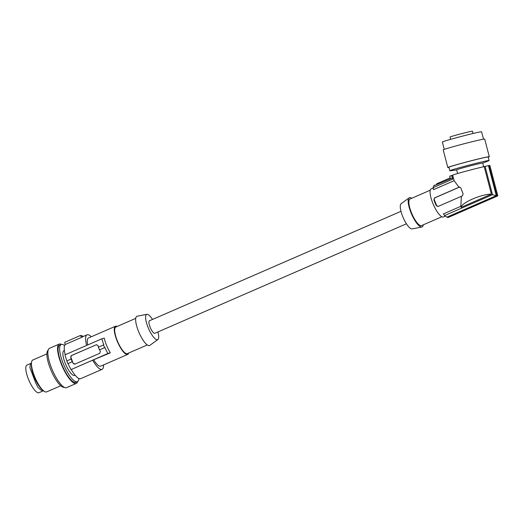 <?xml version="1.0" encoding="UTF-8"?>
<svg xmlns="http://www.w3.org/2000/svg" width="524" height="524" viewBox="0 0 524 524"><rect width="100%" height="100%" fill="white"/><g stroke="black" fill="none" stroke-linecap="round" stroke-linejoin="round"><path stroke-width="0.79" d="M103.529 344.962L103.837 344.877A19.696 5.581 66.5 0 1 101.839 338.792L104.276 338.131A15.353 4.349 66.5 0 0 106.647 345.578A15.353 4.349 66.5 0 0 110.302 352.829L107.865 353.497A19.696 5.581 -113.5 0 1 104.931 347.55L104.623 347.635A20.272 5.744 -113.5 0 1 103.529 344.962L98.374 347.209A20.272 5.744 -113.5 0 0 99.475 349.881L104.623 347.635M99.475 349.881L104.931 347.55M147.283 344.943L127.358 353.615A14.482 4.107 -113.5 0 1 117.396 340.973A14.482 4.107 -113.5 0 1 115.797 327.055L135.723 318.382M117.121 326.478A15.353 4.349 66.5 0 0 115.457 326.256A15.353 4.349 66.5 0 0 117.14 341.013A15.353 4.349 66.5 0 0 127.705 354.407A15.353 4.349 66.5 0 0 128.681 353.038M157.973 331.921A13.775 3.904 -113.5 0 1 157.855 339.539L149.831 345.375A15.93 4.513 -113.5 0 1 149.255 345.611A15.93 4.513 -113.5 0 1 138.657 331.705A15.93 4.513 -113.5 0 1 137.144 316.221A15.93 4.513 -113.5 0 1 137.196 316.214M157.855 339.539A13.775 3.904 -113.5 0 1 157.357 339.749A13.775 3.904 -113.5 0 1 148.194 327.716A13.775 3.904 -113.5 0 1 146.877 314.328A13.775 3.904 -113.5 0 1 146.93 314.321A13.775 3.904 -113.5 0 1 152.536 319.437M400.998 211.316L149.425 320.793A6.805 1.932 66.5 0 0 150.172 327.336A6.805 1.932 66.5 0 0 154.855 333.277L406.428 223.794M65.225 354.728A18.825 5.338 66.5 0 1 65.1 344.556L64.76 342.296L80.021 335.655L81.141 335.484L83.454 336.395M43.145 390.891L38.959 392.712A15.058 4.271 -113.5 0 1 38.652 392.804A15.058 4.271 -113.5 0 1 30.811 384.282A15.058 4.271 -113.5 0 1 26.94 365.097L30.929 363.355M43.885 390.917L41.278 390.295L38.108 387.629L35.704 382.959L29.855 367.501L30.49 363.997L31.473 362.798M452.363 178.055L436.119 184.874L436.878 183.688L450.116 177.924L449.664 176.188L451.708 175.553M489.01 165.532L496.962 196.002L497.8 195.878L489.848 165.401A20.272 0.642 165.4 0 0 489.01 165.532L488.473 165.676A19.696 0.622 165.4 0 0 485.086 166.37L492.481 194.718L444.594 215.554L443.428 213.89L460.832 206.318L461.369 196.31L438.221 206.384L436.289 205.618A15.353 4.349 -113.5 0 1 433.879 199.736L434.717 197.83L459.011 187.258L454.144 180.688L433.499 189.675L433.151 187.651A17.089 4.84 66.5 0 1 434.311 185.601L434.232 185.005M103.542 364.927A18.825 5.338 -113.5 0 1 102.095 369.341L80.703 378.656A18.825 5.338 -113.5 0 1 71.271 369.499L107.865 353.497M68.061 363.597L72.22 361.737A20.272 5.744 -113.5 0 1 71.126 359.064L66.797 360.951A20.272 5.744 -113.5 0 0 67.891 363.623L68.061 363.597A19.696 5.581 66.5 0 0 70.995 369.538M66.948 360.885A19.696 5.581 -113.5 0 1 64.969 354.84L101.839 338.792M65.1 344.556L82.17 337.129L80.021 335.655M91.287 336.775A18.825 5.338 66.5 0 0 87.069 334.823L82.74 336.703A18.825 5.338 66.5 0 0 82.17 337.129M87.069 334.823A18.825 5.338 66.5 0 0 86.617 345.414M115.457 326.256L88.458 338.006A15.353 4.349 66.5 0 0 87.698 344.949M102.095 369.341A18.825 5.338 -113.5 0 1 92.669 360.185L110.302 352.829M93.803 360.014A15.353 4.349 66.5 0 0 100.706 366.158L127.705 354.407M92.669 360.185L71.271 369.499M99.639 349.855A19.696 5.581 66.5 0 0 100.359 351.447L99.717 353.327L75.011 364.075L73.105 363.309L70.956 357.388A1.448 1.382 81.3 0 1 71.683 355.495L96.383 344.746A1.448 1.382 81.3 0 1 96.626 344.668M74.683 364.173L75.011 364.075M72.391 361.711A19.696 5.581 66.5 0 0 73.105 363.309M98.532 347.137A19.696 5.581 -113.5 0 1 97.949 345.565L96.383 344.746M71.126 359.064L71.297 359.038A19.696 5.581 -113.5 0 1 70.694 357.427L71.506 355.521L96.534 344.681M67.891 363.623L72.22 361.737M74.768 364.154A1.448 1.382 81.3 0 1 73.367 363.27M75.142 375.23L74.65 375.446A13.467 3.819 -113.5 0 1 74.375 375.525A13.467 3.819 -113.5 0 1 71.113 373.501A13.467 3.819 -113.5 0 1 64.138 360.27A13.467 3.819 -113.5 0 1 63.902 350.746L64.393 350.53M64.557 345.565A20.272 5.744 66.5 0 0 61.19 344.504A20.272 5.744 66.5 0 0 61.118 357.427A20.272 5.744 66.5 0 0 70.563 376.959A20.272 5.744 66.5 0 0 77.369 381.682A20.272 5.744 66.5 0 0 78.888 378.498M77.369 381.682L75.842 382.35A20.272 5.744 -113.5 0 1 69.03 377.621A20.272 5.744 -113.5 0 1 59.585 358.089A20.272 5.744 -113.5 0 1 59.657 345.172L61.19 344.504M77.657 381.524A21.432 6.072 -113.5 0 1 76.301 383.411A21.432 6.072 -113.5 0 1 69.456 378.872A21.432 6.072 -113.5 0 1 59.219 358.095A21.432 6.072 -113.5 0 1 59.199 344.104A21.432 6.072 -113.5 0 1 61.505 344.406M76.301 383.411L66.627 387.622A21.432 6.072 -113.5 0 1 65.906 387.773A21.432 6.072 -113.5 0 1 59.782 383.083A21.432 6.072 -113.5 0 1 49.538 362.307A21.432 6.072 -113.5 0 1 49.518 348.316L59.199 344.104M64.314 387.328A20.272 5.744 -113.5 0 1 57.823 382.5A20.272 5.744 -113.5 0 1 54.594 377.562A20.272 5.744 -113.5 0 1 48.162 350.209M46.898 353.883L32.783 360.027A17.377 4.926 66.5 0 0 31.447 363.276A17.377 4.926 66.5 0 0 31.492 364.959A17.377 4.926 66.5 0 0 40.813 387.845A17.377 4.926 66.5 0 0 43.361 390.655A17.377 4.926 66.5 0 0 46.649 391.893L60.764 385.749M31.447 363.276L31.381 365.136A15.425 4.369 66.5 0 0 31.427 366.63A15.425 4.369 66.5 0 0 41.959 389.43L43.361 390.655M411.687 198.288A15.93 4.513 66.5 0 0 409.709 197.62A15.93 4.513 66.5 0 0 409.133 197.856L401.115 203.692A13.775 3.904 66.5 0 0 403.211 217.683A13.775 3.904 66.5 0 0 412.041 228.909A13.775 3.904 66.5 0 0 412.087 228.903A13.775 3.904 66.5 0 0 412.133 228.896M409.133 197.856A15.93 4.513 66.5 0 0 411.563 214.034A15.93 4.513 66.5 0 0 421.768 227.023A15.93 4.513 66.5 0 0 421.82 227.01A15.93 4.513 66.5 0 0 423.241 224.848M441.843 216.753L421.519 225.602A14.482 4.107 -113.5 0 1 421.217 225.687A14.482 4.107 -113.5 0 1 411.759 213.458A14.482 4.107 -113.5 0 1 409.958 199.041L430.283 190.199M445.348 216.176L443.514 216.975A15.353 4.349 -113.5 0 1 443.199 217.067A15.353 4.349 -113.5 0 1 433.171 204.111A15.353 4.349 -113.5 0 1 431.265 188.823L433.204 187.978M438.221 206.384L437.887 206.476M433.151 187.651L452.788 179.11L452.409 178.042M436.171 184.795L434.311 185.601M450.876 178.448L450.116 177.924M452.441 178.37L451.695 175.507A19.696 0.622 -14.6 0 1 451.819 175.396L452.697 175.16L454.144 180.688M485.086 166.37L484.202 166.612A18.825 0.596 165.4 0 0 465.312 171.368A18.825 0.596 165.4 0 0 452.697 175.16M457.616 173.529L456.659 169.861A13.467 0.426 -14.6 0 1 465.797 167.058A13.467 0.426 -14.6 0 1 482.126 163.088A13.467 0.426 -14.6 0 1 482.722 163.056L483.678 166.73M456.673 169.914L450.561 170.758A20.272 0.642 -14.6 0 1 449.861 170.772A20.272 0.642 -14.6 0 1 463.622 166.547A20.272 0.642 -14.6 0 1 488.204 160.573A20.272 0.642 -14.6 0 1 489.095 160.534A20.272 0.642 -14.6 0 1 488.479 160.861L482.735 163.115M489.095 160.534L488.178 157.017A20.272 0.642 165.4 0 0 487.281 157.056A20.272 0.642 165.4 0 0 465.515 162.276A20.272 0.642 165.4 0 0 448.944 167.254L449.861 170.772M449.002 167.464A21.432 0.675 -14.6 0 1 447.824 167.549A21.432 0.675 -14.6 0 1 461.677 163.265A21.432 0.675 -14.6 0 1 489.298 156.722A21.432 0.675 -14.6 0 1 488.23 157.226M447.824 167.549L443.219 149.897A21.432 0.675 -14.6 0 1 457.072 145.62A21.432 0.675 -14.6 0 1 484.693 139.076L489.298 156.722M444.28 149.392L442.367 142.043A20.272 0.642 -14.6 0 1 442.453 141.952A20.272 0.642 -14.6 0 1 471.076 133.967A20.272 0.642 -14.6 0 1 481.595 131.806L483.514 139.155M473.061 133.489L472.458 131.197A11.587 0.367 165.4 0 0 461.159 133.771A11.587 0.367 165.4 0 0 450.037 137.052L450.64 139.345M460.832 206.318L461.094 207.334L491.394 194.149L484.202 166.612M459.764 187.002A1.448 1.382 -98.7 0 0 459.672 187.042L460.812 187.926L463.078 193.828L462.561 195.688L461.369 196.31M459.568 187.009L459.011 187.258M444.594 215.554A17.089 4.84 66.5 0 0 447.201 217.028L447.561 217.506A17.665 5.011 66.5 0 0 448.361 217.394A17.665 5.011 66.5 0 0 448.393 217.375L497.748 195.897M492.481 194.718L496.3 195.662L447.201 217.028M433.879 199.736L434.245 199.683L436.656 205.559A1.448 1.382 -98.7 0 0 438.018 206.449M461.094 207.334C461.454 202.742 481.301 194.103 491.394 194.149M448.361 217.394L497.8 195.878M496.962 196.002L447.561 217.506M488.473 165.676L496.3 195.662M434.245 199.683A1.448 1.382 81.3 0 1 434.972 197.79L459.672 187.042M452.788 179.11L451.819 175.396M436.656 205.559L436.289 205.618M412.087 228.903L421.82 227.01M146.877 314.328L137.144 316.221"/></g></svg>

